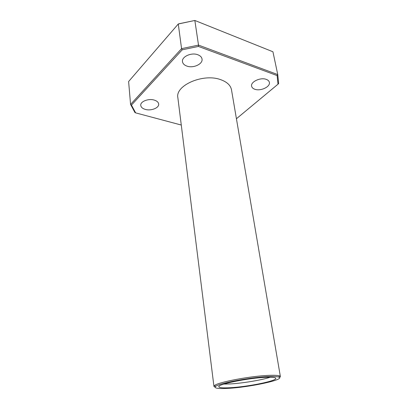 <?xml version="1.0" encoding="UTF-8"?>
<svg xmlns="http://www.w3.org/2000/svg" width="409" height="409" viewBox="0 0 409 409"><rect width="100%" height="100%" fill="white"/><g stroke="black" fill="none" stroke-linecap="round" stroke-linejoin="round"><path stroke-width="0.61" d="M268.406 376.587C250.962 377.205 219.071 383.202 215.681 386.372C213.697 388.228 217.772 388.893 227.905 388.366C249.633 387.313 286.377 379.383 278.718 377.062C277.092 376.525 273.657 376.362 268.406 376.587M215.032 387.195L213.953 386.413L214.607 385.482C218.043 382.185 250.922 375.978 268.882 375.375C274.291 375.155 277.823 375.329 279.485 375.902L280.38 376.602L279.577 377.665M280.38 376.602L231.494 89.811C230.625 85.343 227.036 81.964 220.727 79.683C203.329 73.047 174.996 85.455 177.864 97.731L213.953 386.413M154.254 100.093C156.918 100.921 158.385 102.219 158.661 103.983C159.331 107.864 151.105 111.161 145.313 109.402C142.562 108.59 141.044 107.265 140.762 105.43C140.088 101.585 148.462 98.232 154.254 100.093M266.3 79.387C268.043 80.041 269.066 81.028 269.362 82.342C270.579 86.759 260.507 91.468 254.812 89.254C252.982 88.605 251.918 87.587 251.617 86.207C250.38 81.866 260.599 77.05 266.3 79.387M186.893 66.094C193.278 68.528 203.074 64.019 202.026 59.014C201.683 57.117 200.272 55.69 197.792 54.745C191.407 52.173 181.443 56.774 182.491 61.698C182.838 63.697 184.306 65.164 186.893 66.094M230.114 387.722C247.44 386.868 276.837 380.953 275.799 378.351C275.528 377.415 272.205 377.078 265.835 377.333C248.391 377.957 217.077 384.348 218.846 386.756C219.27 387.783 223.028 388.105 230.114 387.722M223.871 384.087L229.602 383.969C241.959 383.371 261.469 380.155 270.216 377.241M236.428 118.743L277.997 84.208L277.128 75.583L198.416 46.432L182.199 49.826L131.468 105.098L135.64 112.869L181.279 125.036M178.718 23.829L194.848 20.465L198.508 45.102L277.757 74.586L272.931 51.769L194.848 20.465L178.278 23.998L128.615 81.529L130.573 104.428L181.565 48.651L178.278 23.998L178.718 23.829M277.128 75.583L277.757 74.586L278.641 83.6L277.997 84.208M135.64 112.869L134.944 112.541L130.573 104.428L131.468 105.098M182.199 49.826L181.565 48.651L198.508 45.102L198.416 46.432M215.681 386.372L214.607 385.482M278.718 377.062L279.485 375.902"/></g></svg>
